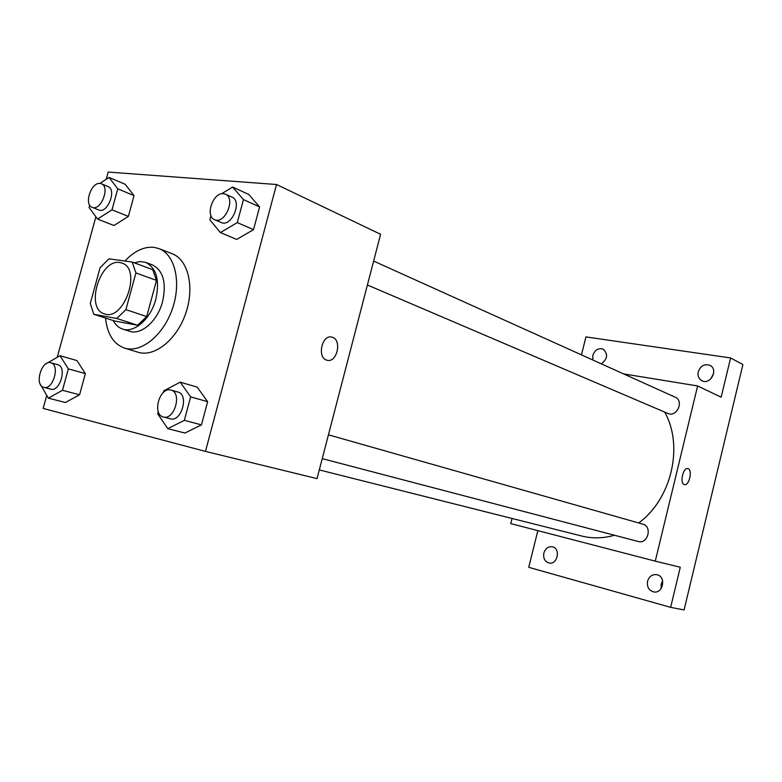 <?xml version="1.0" encoding="UTF-8"?>
<svg xmlns="http://www.w3.org/2000/svg" width="782" height="782" viewBox="0 0 782 782"><rect width="100%" height="100%" fill="white"/><g stroke="black" fill="none" stroke-linecap="round" stroke-linejoin="round"><path stroke-width="1.17" d="M119.871 262.566L121.982 263.094C142.158 268.93 123.888 321.734 104.417 313.856C84.837 308.763 100.018 258.519 119.871 262.566M100.106 267.659L90.301 303.396L93.762 314.266L116.782 318.479L125.912 309.633L135.912 272.918L132.168 262.048L108.942 258.822L100.106 267.659M125.912 309.633L146.703 316.573L156.508 280.396L135.912 272.918M156.508 280.396L152.715 269.653L132.168 262.048M146.703 316.573L137.622 325.253L116.782 318.479M93.762 314.266L114.592 320.991L137.622 325.253M113.263 320.561C115.541 324.911 118.669 327.746 122.647 329.066C134.309 333.357 150.887 318.685 155.853 299.164C159.89 280.269 156.508 268.021 145.706 262.4L140.154 261.52L134.221 262.811M145.706 262.4L152.412 264.903C163.213 270.513 166.615 282.722 162.607 301.52C157.671 320.943 141.131 335.527 129.46 331.245L122.647 329.066M124.934 261.041C134.338 251.002 144.025 246.438 153.995 247.347L158.981 248.608C175.09 254.551 181.629 282.468 172.353 308.949C163.282 335.498 140.887 353.405 124.553 348.117C113.586 344.119 107.251 334.11 105.531 318.069M158.981 248.608L172.128 253.71C188.247 259.653 194.865 287.346 185.676 313.553C176.703 339.838 154.386 357.521 138.043 352.232L124.553 348.117M158.257 411.596L157.671 413.766L167.759 428.673L184.923 433.033L201.453 424.861L207.641 401.684L197.201 387.129L180.241 382.173L163.868 390.746L163.409 392.447M40.332 384.324L48.318 398.146L65.444 402.505L79.578 394.783L85.365 373.62L76.949 360.561L59.989 355.712L45.982 363.825M46.705 395.497L43.147 408.429L205.47 451.4L276.525 184.503L108.18 172.069L106.196 179.283M95.883 216.78L57.213 357.306M210.993 215.685L209.879 219.801L220.387 232.596L236.711 239.439L253.534 229.634L259.595 206.917L248.754 194.444L232.625 187.025L221.599 193.78M89.705 205.197L89.07 207.484L97.564 219.077L113.957 225.499L128.356 216.409L134.035 195.637L125.247 184.317L109.03 177.416L99.91 183.428M205.47 451.4L317.042 478.623L380.599 234.287L276.525 184.503M332.526 337.325C342.242 340.307 336.866 363.171 327.12 360.248C316.759 358.391 321.734 334.1 331.851 337.12L332.526 337.325M332.516 337.325C342.233 340.307 336.856 363.171 327.111 360.248C316.759 358.391 321.725 334.1 331.851 337.12L332.516 337.325M664.671 412.085C683.908 445.867 671.601 499.121 638.669 522.962M614.496 535.259C603.303 538.427 592.394 538.681 581.769 536.032L319.31 469.923M642.55 524.067L642.814 524.136C652.608 526.442 647.867 544.477 638.249 541.486L322.243 458.643M373.63 261.071L675.169 397.178C684.406 400.853 676.762 417.754 667.828 413.434L367.413 285M512.073 518.476L510.793 523.608L655.277 561.144L697.632 385.946L623.606 373.904M697.632 385.946L721.16 397.207L730.603 357.951L742.9 364.549L684.084 609.931L670.643 607.34L680.281 567.243L655.277 561.144M687.798 468.584L688.072 468.662C692.823 470.002 689.118 486.14 684.416 484.586C679.421 483.784 683.038 467.001 687.857 468.604L688.072 468.662C692.784 469.982 689.167 486.013 684.465 484.596M730.603 357.951L585.933 336.895L581.466 354.881M537.85 530.636L528.749 567.321L670.643 607.34M647.564 581.221C649.187 576.334 652.286 574.154 656.86 574.702C666.606 576.461 663.068 594.3 653.449 591.866C648.737 590.273 646.782 586.725 647.564 581.221M543.861 553.06C545.406 548.417 548.231 546.344 552.336 546.813C561.046 548.407 557.468 565.23 548.896 562.972C544.741 561.505 543.07 558.201 543.861 553.06M698.228 371.812C700.555 365.79 704.465 363.64 709.939 365.35C718.766 369.387 710.418 385.35 701.913 380.717C698.707 378.859 697.476 375.888 698.228 371.812M592.873 360.033L592.785 355.439C594.867 349.906 598.308 347.804 603.108 349.124C608.269 353.982 607.673 358.889 601.319 363.845M713.673 373.337L710.711 378.996M662.657 580.938L661.181 584.183L661.152 588.553M97.564 219.077L112.002 209.82L117.769 188.814L109.03 177.416M101.377 183.77L107.994 186.536C117.085 189.655 107.437 214.112 98.767 209.957L92.12 207.308C83.694 204.62 91.142 182.089 99.998 183.438L101.377 183.77C110.467 186.878 100.77 211.463 92.12 207.308M113.957 225.499L128.356 216.409L112.002 209.82M128.356 216.409L134.035 195.637L117.769 188.814M134.035 195.637L125.247 184.317M48.318 398.146L62.482 390.296L68.357 368.879L59.989 355.712M57.526 364.666L57.751 364.715C67.32 366.709 60.009 392.241 50.732 389.153L43.782 387.334C34.203 385.438 41.29 359.994 50.615 362.731L50.84 362.789C60.41 364.774 53.059 390.423 43.782 387.334M65.444 402.505L79.578 394.783L62.482 390.296M79.578 394.783L85.365 373.62L68.357 368.879M85.365 373.62L76.949 360.561M220.387 232.596L237.288 222.596L243.446 199.596L232.625 187.025M225.411 194.171L232 197.142C242.703 201.209 231.472 227.66 221.247 222.508L214.62 219.674C204.825 216.233 213.027 192.128 223.457 193.672L225.411 194.171C236.125 198.227 224.835 224.825 214.62 219.674M236.711 239.439L253.534 229.634L237.288 222.596M253.534 229.634L259.595 206.917L243.446 199.596M259.595 206.917L248.754 194.444M167.759 428.673L184.347 420.345L190.632 396.865L180.241 382.173M177.602 391.978L177.915 392.056C189.332 394.548 181.424 422.456 170.32 418.81L163.34 416.972C151.904 414.636 159.489 386.797 170.672 390.013L170.984 390.091C182.401 392.574 174.445 420.628 163.34 416.972M184.923 433.033L201.453 424.861L184.347 420.345M201.453 424.861L207.641 401.684L190.632 396.865M207.641 401.684L197.201 387.129M642.814 524.136L328.44 434.821M57.751 364.715L50.84 362.789M177.915 392.056L170.984 390.091"/></g></svg>
